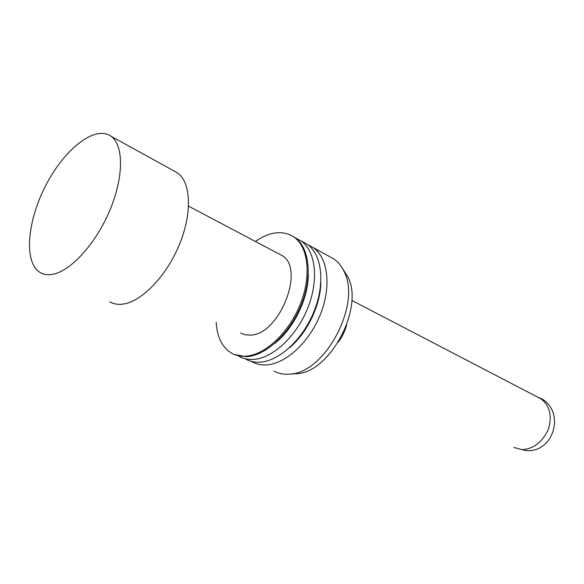 <?xml version="1.0" encoding="UTF-8"?>
<svg xmlns="http://www.w3.org/2000/svg" width="584" height="584" viewBox="0 0 584 584"><rect width="100%" height="100%" fill="white"/><g stroke="black" fill="none" stroke-linecap="round" stroke-linejoin="round"><path stroke-width="0.88" d="M52.217 274.392C47.545 275.144 43.486 274.502 40.055 272.451C23.44 262.413 27.2 220.818 46.026 184.967C64.576 148.949 95.185 124.699 111.113 136.32C123.844 145.306 123.866 177.346 109.675 210.729C95.601 244.134 70.197 271.662 52.217 274.392M109.704 301.811C113.376 303.928 117.632 304.717 122.465 304.169C141.058 302.227 166.141 276.663 179.237 244.966C192.45 213.299 191.056 182.223 177.456 172.849L173.66 170.754M279.072 253.96L281.838 255.42C305.804 268.012 279.386 335.355 250.237 335.099L245.141 334.763L240.615 333.033M255.412 241.462C269.823 231.585 282.561 230.03 293.621 236.805C308.345 246.638 311.754 275.823 300.176 304.498C288.722 333.194 264.486 355.481 245.236 356.218C240.236 356.444 235.739 355.459 231.746 353.254C222.27 347.546 217.08 337.202 216.168 322.222M234.527 354.561L246.338 356.685C265.589 355.955 289.817 333.705 301.264 305.031C312.82 276.385 309.396 247.214 294.664 237.374L292.153 235.87M274.714 343.458C293.716 328.792 308.564 298.176 308.308 274.217M295.65 238.097L300.884 240.798C315.659 250.653 319.178 279.714 307.702 308.199C296.344 336.712 272.173 358.795 252.901 359.467C247.893 359.671 243.389 358.678 239.382 356.474L238.447 355.933M245.849 359.204C249.864 361.401 254.376 362.409 259.391 362.219C278.685 361.606 302.797 339.691 314.068 311.338C325.463 283.006 321.857 254.055 307.031 244.185L302.928 241.922M320.82 282.911C320.419 305.607 306.907 333.493 289.299 347.889M307.951 244.842L313.112 247.528C327.974 257.413 331.675 286.262 320.368 314.433C309.177 342.633 285.116 364.379 265.808 364.934C260.793 365.117 256.267 364.102 252.237 361.897L251.383 361.401M274.064 371.096C278.13 373.307 282.678 374.344 287.7 374.22L289.554 374.11C324.543 373.716 361.649 304.527 344.202 271.772C341.662 266.195 338.216 261.931 333.865 258.96L329.719 256.675M342.815 268.998L347.903 276.991C364.482 308.111 329.507 373.307 296.227 373.724L292 373.796M346.684 324.901C344.947 331.157 342.158 336.91 338.326 342.151M535.995 396.259L540.463 398.412M540.529 398.456C549.668 405.384 552.325 415.574 548.493 429.021C542.609 441.92 533.812 448.819 522.103 449.716M111.113 136.32L177.456 172.849M188.588 206.181L281.838 255.42M293.621 236.805L294.664 237.374M300.884 240.798L307.031 244.185M313.112 247.528L333.865 258.96M347.903 276.991L344.202 271.772M296.227 373.724L289.554 374.11M351.78 300.395L540.514 398.609M513.832 447.475L525.972 450.629C554.136 452.987 565.808 411.267 540.674 398.208"/></g></svg>
